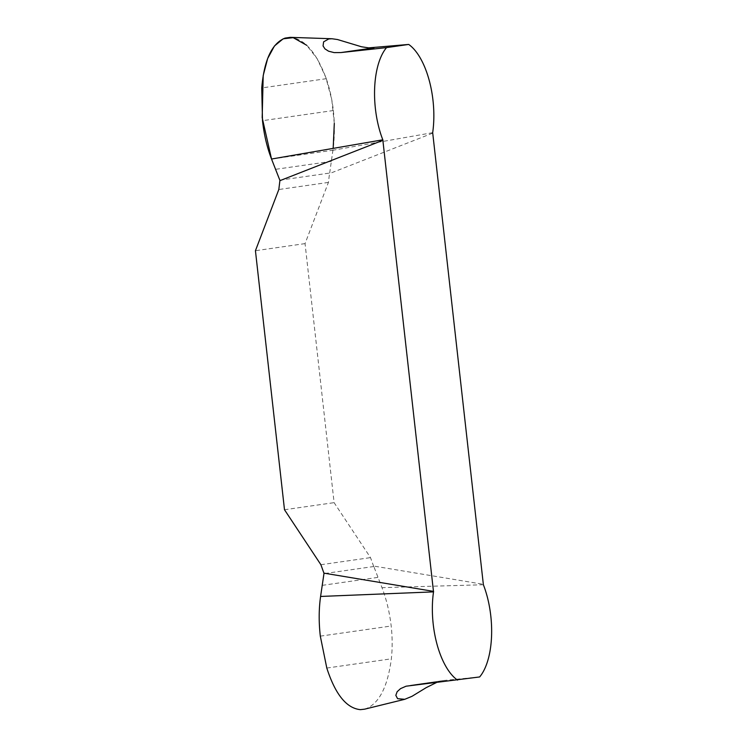 <?xml version="1.0" encoding="UTF-8"?>
<svg xmlns="http://www.w3.org/2000/svg" width="747" height="747" viewBox="0 0 747 747"><rect width="100%" height="100%" fill="white"/><g stroke="black" fill="none" stroke-linecap="round" stroke-linejoin="round"><path stroke-width="0.56" stroke-dasharray="3.73 2.8" d="M373.705 566.515L370.503 557.626L334.105 502.656L305.056 243.615L328.419 182.417L329.576 173.071M432.606 133.181L329.623 173.528L332.919 150.25C334.703 137.765 334.852 124.525 333.377 110.537C332.088 99.258 329.726 88.65 326.29 78.696C316.513 52.467 304.505 38.685 290.266 37.35L285.065 38.097M364.611 709.174L365.591 708.903C379.084 703.637 387.665 686.941 391.353 658.817C392.492 648.228 392.446 637.294 391.195 626.005C389.542 612.064 386.47 599.281 381.988 587.665L373.649 566.058L483.206 584.285M479.649 676.95L443.886 680.48L436.78 682.384M284.495 509.743L334.105 502.656M305.056 243.615L255.437 250.712M331.388 161.343L275.606 169.317M322.274 585.349L378.047 577.375M271.534 159.036L332.919 150.25L333.171 148.382M334.301 123.423L331.771 99.659L325.823 77.38L317.167 58.724L306.728 45.296M432.681 132.677L332.919 150.25M483.384 584.742L381.988 587.665M411.849 685.083L444.941 680.349M328.419 182.417L278.808 189.514M279.836 180.186L329.688 173.052M333.377 110.537L262.496 120.678M326.29 78.696L261.73 87.931M326.803 668.051L391.353 658.817M320.314 636.145L391.195 626.005M360.39 709.65L365.591 708.903M320.893 564.723L370.503 557.626M373.827 566.506L323.974 573.631M443.886 680.48L410.542 685.251"/><path stroke-width="1.12" d="M324.086 573.612L320.893 564.723L284.495 509.743L255.437 250.712L278.808 189.514L279.957 180.167M433.596 591.381L324.03 573.154L320.594 596.451C318.82 608.936 318.726 622.167 320.314 636.145L326.803 668.051C335.319 694.402 346.515 708.277 360.39 709.65L364.611 709.174L404.771 699.304L397.591 698.678L395.835 695.345L397.133 691.731L400.532 688.641L406.06 686.204L479.649 676.95A63.803 29.068 84.1 0 0 483.384 584.742L432.681 132.677A63.803 29.068 84.1 0 0 408.702 44.437L386.544 47.603A63.803 29.068 84.1 0 0 382.809 139.81L433.521 591.876A63.803 29.068 84.1 0 0 457.5 680.115M386.544 47.603L340.903 52.57L334.142 52.607L328.568 51.198L324.964 48.882L323.059 45.931L323.619 41.832L328.783 38.937L331.976 38.751L290.266 37.35L285.065 38.097C271.936 43.326 264.167 59.937 261.73 87.931L262.496 120.678C264.036 134.637 267.043 147.42 271.534 159.036L280.004 180.625L382.996 140.268M331.976 38.751L337.513 39.535L361.483 46.762L368.682 47.873L408.702 44.437M436.78 682.384L426.182 687.651L411.98 696.325L404.771 699.304M333.171 148.382L334.301 123.423M306.728 45.296L293.188 37.658M293.179 37.649L283.169 38.816L274.448 45.987L267.65 58.537L263.205 75.522L262.178 117.634L271.534 159.036L382.809 139.81M433.521 591.876L320.594 596.451M373.995 47.836L340.903 52.57"/></g></svg>
